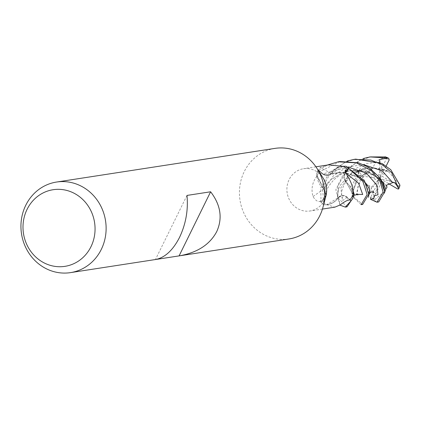 <?xml version="1.0" encoding="UTF-8"?>
<svg xmlns="http://www.w3.org/2000/svg" width="421" height="421" viewBox="0 0 421 421"><rect width="100%" height="100%" fill="white"/><g stroke="black" fill="none" stroke-linecap="round" stroke-linejoin="round"><path stroke-width="0.32" stroke-dasharray="2.1 1.58" d="M288.995 238.954A45.821 42.516 81.2 0 1 247.527 219.667A45.821 42.516 81.2 0 1 244.259 171.584A45.821 42.516 81.2 0 1 275.039 148.376M325.907 196.086A21.382 19.84 81.2 0 1 324.391 200.159A21.382 19.84 81.2 0 1 310.03 210.984A21.382 19.84 81.2 0 1 290.674 201.985A21.382 19.84 81.2 0 1 289.153 179.546A21.382 19.84 81.2 0 1 303.515 168.716A21.382 19.84 81.2 0 1 323.144 178.141M349.983 199.807L347.062 197.07C344.025 194.718 341.157 194.876 338.463 197.549C341.157 194.876 344.025 194.718 347.062 197.07L349.983 199.807M337.71 197.249L338.516 197.544C334.758 202.733 329.785 205.132 323.591 204.748C329.775 205.138 334.753 202.733 338.516 197.544L326.696 204.743L323.991 204.78A22.834 21.187 81.2 0 1 321.081 202.454L324.444 198.275L325.865 194.86L323.865 189.055L316.829 176.241L316.734 173.331A22.834 21.187 81.2 0 1 318.834 170.258L322.812 173.952L329.022 175.225L343.078 166.29M381.694 181.098L379.974 179.246L368.88 172.357L364.507 171.042L348.625 170.747L343.525 172.126L330.543 179.904L327.559 183.067L323.823 189.071L316.734 174.873L316.734 173.331L316.734 174.873L323.807 189.103M316.897 176.078C312.235 182.367 310.94 189.192 313.019 196.544C315.345 200.249 317.581 201.901 319.723 201.506L321.839 201.264L324.375 198.212A6.589 6.11 -98.8 0 0 325.812 192.892A6.589 6.11 81.2 0 0 323.796 188.918A18.229 16.914 81.2 0 1 316.897 176.078A21.382 19.84 81.2 0 1 317.302 175.21A21.382 19.84 81.2 0 1 319.86 171.221A21.382 19.84 81.2 0 1 319.96 171.1L322.86 173.894A6.589 6.11 -98.8 0 0 324.365 174.968A6.589 6.11 -98.8 0 0 327.848 175.557L328.969 175.247L331.343 173.531L340.536 172.484L331.327 173.489M349.888 199.928L346.988 197.133A6.589 6.11 -98.8 0 0 341.999 195.47A6.589 6.11 81.2 0 0 338.347 197.544A18.229 16.914 81.2 0 1 326.543 204.664A21.382 19.84 81.2 0 1 321.954 201.375A21.382 19.84 81.2 0 1 321.839 201.264M326.543 204.664L334.921 207.148M338.347 197.544A387.873 41.316 64.6 0 0 340.189 204.938M349.988 199.801L347.062 197.054L341.999 195.47L338.521 197.538M327.559 183.067L323.849 189.092L325.812 192.892L324.449 198.291L321.034 202.512L320.776 187.708L329.396 172.415L347.257 161.038M328.406 164.885L320.218 167.542L317.281 171.247L319.96 171.1M323.796 188.918A387.873 51.13 150 0 1 313.019 196.544M331.395 173.52L329.022 175.225L322.786 173.968L318.781 170.21L327.306 165.053M343.304 166.363A18.229 16.914 81.2 0 0 331.501 173.484A387.873 225.94 -119.3 0 1 320.218 167.542M331.501 173.484A6.589 6.11 81.2 0 1 327.848 175.557L322.786 173.968M345.488 172.794L345.473 172.815A6.589 6.11 -98.8 0 0 344.073 175.867A6.589 6.11 -98.8 0 0 344.036 178.136L352.966 194.349L346.073 181.946L352.966 194.349L352.077 190.45C352.951 195.081 353.114 197.838 352.572 198.723L353.13 197.123M352.951 194.944A18.229 16.914 81.2 0 0 346.051 182.104A387.873 133.494 -19.1 0 1 347.388 175.936M346.051 182.104A6.589 6.11 81.2 0 1 344.036 178.136L345.399 172.736L347.893 169.652L345.43 172.747C343.32 175.962 343.536 179.051 346.083 182.009C343.536 179.051 343.32 175.962 345.43 172.747L347.899 169.658M338.505 197.496L337.705 197.249L337.442 196.149L338.547 188.871L337.442 196.149M331.401 173.547L331.38 173.478C335.121 168.289 340.079 165.89 346.257 166.279C340.089 165.89 335.132 168.289 331.38 173.478L331.401 173.547M352.787 189.692L350.688 186.666L346.036 181.961M350.688 186.666L346.041 181.925M186.982 195.428L155.438 259.536M347.851 167.005L322.812 173.947L318.834 170.258A22.834 21.187 81.2 0 0 316.734 173.331L316.739 173.173A22.908 21.255 81.2 0 1 318.781 170.21M379.958 162.422L382.289 168.953L386.562 170.237L382.305 176.425L398.745 186.04L399.887 185.245M371.706 156.665L359.518 160.401L346.988 169.705L337.926 186.045L337.842 197.791L347.015 206.832M339.936 205.116L335.847 189.776L345.346 169.958L362.923 158.622M355.698 159.133L345.662 162.001L330.995 172.168L322.486 187.498L323.844 204.769A22.908 21.255 81.2 0 1 321.034 202.512M361.123 204.659L352.051 196.049L351.567 187.071L359.823 168.853L362.365 168.232L379.968 178.572L382.289 168.953M366.517 184.44L359.708 171.952L358.902 171.973L353.008 189.982L354.119 197.375L362.676 204.417M384.947 191.418L373.643 200.533L378.684 201.954M386.562 170.237L388.467 171.621L373.148 167.621L367.101 167.89L352.419 172.905L348.656 175.489L340.021 185.635L338.547 188.871M387.562 171.163L373.148 167.621M367.101 167.89L352.419 172.905M348.651 175.489L340.021 185.635M323.844 204.769L323.991 204.78A22.834 21.187 81.2 0 1 321.081 202.454L324.444 198.291M388.467 171.621L399.803 184.861M323.865 189.055L325.865 194.86L324.444 198.275L325.691 187.513L333.416 175.783L346.757 167.184L363.476 164.585M385.81 188.713L382.715 182.272M379.979 179.246L368.885 172.357M364.502 171.042L348.625 170.742M343.525 172.126L330.538 179.904M340.005 161.548L316.739 173.173M374.027 195.881L371.075 189.203L371.369 187.219L369.527 185.824L369.285 192.218L369.691 192.818L369.764 190.055M369.007 188.171L362.686 180.33L359.234 177.851L345.515 172.857L340.536 172.484M369.527 185.824L367.112 184.782M369.428 186.435L369.285 192.218M365.96 183.335L362.692 180.33M359.234 177.851L345.515 172.857M359.823 168.853L358.424 175.552L361.223 175.483L366.444 173.989L367.123 172.826L370.885 170.373L377 160.696L385.578 156.922M352.414 189.103L354.256 194.597M354.024 195.276L353.156 192.618L353.303 190.602L356.819 181.462L359.718 177.567L372.169 168.384M371.18 168.889L359.718 177.567M356.819 181.462L353.303 190.608M353.156 192.618L354.072 195.228M379.579 159.506L379.968 178.572L382.305 176.425M386.168 166.027L379.968 178.572L382.021 181.13L373.438 198.57L374.064 200.028M387.046 187.082L382.021 181.13M358.424 175.552L379.968 178.572L386.236 185.329M371.369 187.219L377.632 180.72L361.197 171.105L359.713 171.952M373.843 198.644L379.968 178.572L377.632 180.72M373.438 198.57A21.382 19.84 81.2 0 1 370.738 197.249L379.968 178.572L371.075 189.203M394.998 182.593L379.968 178.572L377.916 176.015L370.885 170.373M388.441 183.545L379.968 178.572L367.123 172.826M377.916 176.015L386.499 158.57L385.536 157.165M346.988 197.133A386.068 41.121 64.6 0 0 347.778 200.317M324.375 198.212A386.068 50.894 150 0 1 319.723 201.506M322.86 173.894A386.068 224.893 -119.3 0 1 317.987 171.336M379.363 162.143L366.06 163.548L353.966 169.395L340.794 187.824L342.499 200.759L347.062 197.06M398.745 186.04A21.382 19.84 81.2 0 1 397.587 188.876A21.382 19.84 81.2 0 1 397.571 188.913M358.902 171.973A22.913 21.255 81.2 0 1 360.087 168.558M373.643 200.533A22.913 21.255 81.2 0 1 370.438 199.18M361.197 171.105A21.382 19.84 81.2 0 1 362.349 168.268A21.382 19.84 81.2 0 1 362.365 168.232M361.223 175.483L356.229 194.313M386.499 158.57A21.382 19.84 81.2 0 1 389.204 159.896M322.439 209.074L310.03 210.984M315.924 166.805L303.515 168.716M324.365 174.968L317.281 171.247M344.073 175.867L345.136 170.931M338.479 197.617L338.221 197.965M373.79 174.562C359.766 168.726 348.156 169.116 338.952 175.725L333.927 179.741C328.048 186.366 325.359 191.408 325.859 194.86L325.854 194.891M358.713 177.52C349.398 172.168 339.5 171.4 329.022 175.22L328.964 175.247M338.405 197.633C339.652 196.596 340.994 196.623 342.436 197.712L341.457 194.702L342.047 189.824L343.599 185.777L345.951 181.556L355.045 173.157L356.487 172.315M360.239 170.505L364.323 169.105L378.505 168.332L388.351 171.563M399.661 184.319L399.882 185.24M378.779 178.078C385.847 185.493 384.405 192.165 384.247 194.118L384.736 192.181M384.694 190.466L384.631 189.813M382.657 183.061L382.431 182.577M374.043 192.676L373.322 191.439M368.97 192.576L368.433 195.586L368.854 194.755M368.559 197.317L368.622 196.902M360.981 179.046C367.57 183.34 368.654 191.376 368.749 194.334M366.438 173.984C363.665 175.915 360.834 180.146 357.945 186.687C357.329 192.039 357.308 194.797 357.882 194.965M353.098 198.012L353.003 194.655M338.3 161.811L338.7 161.753M354.145 159.37L354.661 159.291"/><path stroke-width="0.63" d="M56.551 182.046A45.821 42.516 81.2 0 1 98.025 201.333A45.821 42.516 81.2 0 1 101.287 249.416A45.821 42.516 81.2 0 1 70.512 272.624A45.821 42.516 81.2 0 1 29.038 253.337A45.821 42.516 81.2 0 1 25.776 205.253A45.821 42.516 81.2 0 1 56.551 182.046L275.039 148.376A45.821 42.516 81.2 0 1 317.102 168.579A45.821 42.516 81.2 0 1 323.028 207.032A45.821 42.516 81.2 0 1 319.776 215.747A45.821 42.516 81.2 0 1 288.995 238.954L155.502 259.525C164.895 257.694 172.91 250.306 179.556 237.36C185.871 223.961 188.345 209.99 186.982 195.428L210.626 191.787C220.72 205.001 222.751 218.278 216.715 231.629C209.795 244.622 197.291 252.705 179.209 255.873M90.973 246.711A38.769 35.969 81.2 0 1 42.347 261.925A38.769 35.969 81.2 0 1 27.081 209.348A38.769 35.969 81.2 0 1 75.706 194.134A38.769 35.969 81.2 0 1 90.973 246.711M345.415 207.074L347.004 206.832L353.108 197.854L352.966 194.349L353.114 197.696A22.834 21.187 81.2 0 1 351.014 200.77L349.983 199.807L351.067 200.817L345.278 207.1L339.936 205.116M322.439 209.074L334.921 207.148L340.189 204.938C343.473 202.427 346.004 200.891 347.778 200.317L349.888 199.928A21.382 19.84 81.2 0 0 349.988 199.801L351.014 200.77A22.834 21.187 81.2 0 0 353.119 197.696L353.003 194.655M345.483 172.773A386.068 132.873 -19.1 0 1 346.041 170.152L345.136 170.931L347.388 175.936C351.851 182.925 353.708 189.261 352.951 194.944A21.382 19.84 81.2 0 1 352.545 195.818A21.382 19.84 81.2 0 1 349.988 199.801M346.041 170.152L348.009 169.763L345.488 172.794M315.924 166.805L328.406 164.885L343.304 166.363A21.382 19.84 81.2 0 1 347.893 169.652A21.382 19.84 81.2 0 1 348.009 169.763M317.102 168.579L323.144 178.141A21.382 19.84 81.2 0 1 325.907 196.086L323.028 207.032M347.899 169.658L348.767 168.574A22.834 21.187 81.2 0 0 345.857 166.242A22.834 21.187 81.2 0 1 348.767 168.574L347.899 169.658L348.814 168.516L362.791 181.209L367.159 194.491L361.123 204.659L362.676 204.417L368.754 194.249L364.481 180.888L346.009 166.258L343.078 166.29M210.626 191.787L179.083 255.889M399.803 184.861L390.735 169.658L381.963 163.443L355.698 159.133L354.661 159.291M347.257 161.038L354.145 159.37L370.838 160.059L382.657 164.979L391.672 172.647L398.687 188.513L398.698 189.003L397.571 188.913L388.441 183.545M353.108 197.854A22.908 21.255 81.2 0 1 351.067 200.817M327.306 165.053L338.3 161.811L356.34 162.853L371.233 170.473L380.042 181.33L383.105 192.039L377.005 202.212L370.538 199.333L370.738 197.249M377.005 202.212L378.684 201.948L384.747 191.787L379.605 177.63L369.128 167.516L358.534 162.806L340.005 161.548M362.923 158.622L370.027 156.922L387.973 158.028L379.579 159.506L379.958 162.422M398.687 188.513L394.998 182.593L392.735 182.582L386.236 185.329L387.046 187.082L385.825 189.055L382.715 182.272L381.694 181.098M385.825 189.055L384.947 191.418M369.691 192.818L370.133 192.618L369.77 190.055L369.007 188.171L365.96 183.335M367.112 184.782L366.517 184.44M370.538 199.333L373.843 198.644L374.027 195.881L377.974 194.77L376.863 185.056L366.296 173.136L347.851 167.005M352.787 189.692L354.256 194.597L353.13 197.123M385.578 156.922L370.027 156.922M387.973 158.028L388.694 158.259L389.204 159.896L386.168 166.027M346.009 166.258A22.908 21.255 81.2 0 1 348.814 168.516M399.908 185.345A22.913 21.255 81.2 0 1 398.724 188.755M379.926 162.185L379.363 162.143M392.735 182.582L382.126 170.826L363.476 164.585M356.229 194.313L362.692 194.486L358.676 183.361L345.504 172.778M385.173 156.786A22.913 21.255 81.2 0 1 388.373 158.133M155.502 259.525L70.512 272.624M399.95 185.545L398.698 189.003M356.487 172.315L360.239 170.505M384.736 192.181L385.068 190.987M384.631 189.813L382.657 183.061M370.175 192.539L371.564 191.944L372.674 191.992L374.043 192.676M373.322 191.439L373.132 190.729M368.854 194.755L370.133 192.618M368.559 197.317L368.97 192.576M357.882 194.965L357.434 194.539L354.024 195.276M385.42 156.844L388.694 158.259M338.7 161.753L340.026 161.548"/></g></svg>
